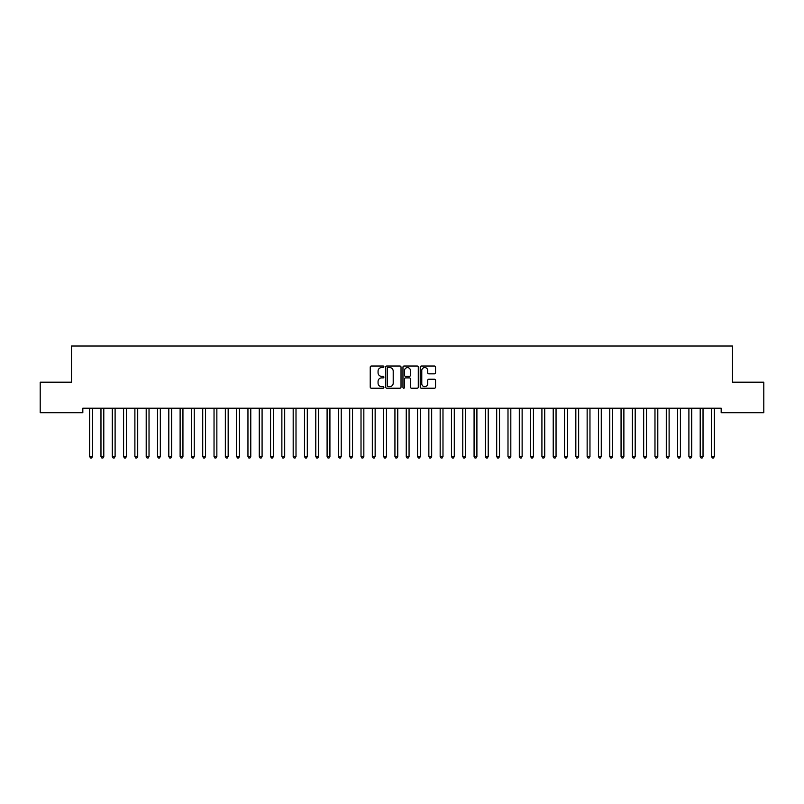 <?xml version="1.0" encoding="UTF-8"?>
<svg xmlns="http://www.w3.org/2000/svg" width="804" height="804" viewBox="0 0 804 804"><rect width="100%" height="100%" fill="white"/><g stroke="black" fill="none" stroke-linecap="round" stroke-linejoin="round"><path stroke-width="1.21" d="M383.91 366.795A0.774 0.774 0 0 0 383.136 366.021L371.337 366.021A1.105 1.105 0 0 0 370.232 367.126L370.232 387.106A1.105 1.105 0 0 0 371.337 388.211L383.136 388.211A0.774 0.774 0 0 0 383.91 387.438A0.774 0.774 0 0 0 383.136 386.664L381.609 386.664A3.548 3.548 0 0 1 378.061 383.106L378.061 381.448A3.548 3.548 0 0 1 381.609 377.89L383.136 377.89A0.774 0.774 0 0 0 383.91 377.116A0.774 0.774 0 0 0 383.136 376.342L381.609 376.342A3.548 3.548 0 0 1 378.061 372.785L378.061 371.126A3.548 3.548 0 0 1 381.609 367.569L383.136 367.569A0.774 0.774 0 0 0 383.91 366.795M434.431 373.84A1.105 1.105 0 0 0 435.547 372.734L435.547 367.126A1.105 1.105 0 0 0 434.431 366.021L421.336 366.021A1.105 1.105 0 0 0 420.231 367.126L420.231 387.106A1.105 1.105 0 0 0 421.336 388.211L434.431 388.211A1.105 1.105 0 0 0 435.547 387.106L435.547 380.332A1.105 1.105 0 0 0 434.431 379.227L428.833 379.227A1.105 1.105 0 0 0 427.718 380.332L427.718 383.689A2.965 2.965 0 0 1 424.753 386.664A2.965 2.965 0 0 1 421.778 383.689L421.778 370.543A2.965 2.965 0 0 1 424.753 367.569A2.965 2.965 0 0 1 427.718 370.543L427.718 372.734A1.105 1.105 0 0 0 428.833 373.84L434.431 373.84M721.178 408.211L82.822 408.211L82.822 412.733L40.2 412.733L40.2 382.201L71.516 382.201L71.516 346.021L732.484 346.021L732.484 382.201L763.8 382.201L763.8 412.733L721.178 412.733L721.178 408.211M401.025 367.126A1.105 1.105 0 0 0 399.92 366.021L386.824 366.021A1.105 1.105 0 0 0 385.709 367.126L385.709 387.106A1.105 1.105 0 0 0 386.824 388.211L399.92 388.211A1.105 1.105 0 0 0 401.025 387.106L401.025 367.126M404.08 366.021L417.175 366.021A1.105 1.105 0 0 1 418.291 367.126L418.291 387.106A1.105 1.105 0 0 1 417.175 388.211L411.568 388.211A1.105 1.105 0 0 1 410.462 387.106L410.462 379.006A1.105 1.105 0 0 0 409.357 377.89L405.638 377.89A1.105 1.105 0 0 0 404.523 379.006L404.523 387.438A0.774 0.774 0 0 1 403.749 388.211A0.774 0.774 0 0 1 402.975 387.438L402.975 367.126A1.105 1.105 0 0 1 404.08 366.021M388.041 367.569A0.774 0.774 0 0 0 387.267 368.353L387.267 385.88A0.774 0.774 0 0 0 388.041 386.664L389.659 386.664A3.548 3.548 0 0 0 393.206 383.106L393.206 371.126A3.548 3.548 0 0 0 389.659 367.569L388.041 367.569M410.462 370.594A2.965 2.965 0 0 0 407.497 367.629A2.965 2.965 0 0 0 404.523 370.594L404.523 375.227A1.105 1.105 0 0 0 405.638 376.342L409.357 376.342A1.105 1.105 0 0 0 410.462 375.227L410.462 370.594M89.586 408.372A1.136 1.136 -179.6 0 1 89.666 408.794A1.136 1.136 179.6 0 0 89.586 408.372L89.515 408.211M92.641 408.211L92.571 408.372A1.136 1.136 179.6 0 0 92.49 408.794L92.49 456.511L89.666 456.511L89.666 408.794M92.49 456.511L91.646 457.978L90.51 457.978L89.666 456.511M100.892 408.372A1.136 1.136 -179.6 0 1 100.972 408.794A1.136 1.136 179.6 0 0 100.892 408.372L100.822 408.211M112.198 408.372A1.136 1.136 -179.6 0 1 112.279 408.794A1.136 1.136 179.6 0 0 112.198 408.372L112.128 408.211M103.947 408.211L103.877 408.372A1.136 1.136 179.6 0 0 103.796 408.794L103.796 456.511L100.972 456.511L100.972 408.794M103.796 456.511L102.952 457.978L101.817 457.978L100.972 456.511M115.253 408.211L115.183 408.372A1.136 1.136 179.6 0 0 115.103 408.794L115.103 456.511L112.279 456.511L112.279 408.794M115.103 456.511L114.258 457.978L113.123 457.978L112.279 456.511M123.504 408.372A1.136 1.136 -179.6 0 1 123.585 408.794A1.136 1.136 179.6 0 0 123.504 408.372L123.434 408.211M134.811 408.372A1.136 1.136 -179.6 0 1 134.891 408.794A1.136 1.136 179.6 0 0 134.811 408.372L134.74 408.211M126.56 408.211L126.489 408.372A1.136 1.136 179.6 0 0 126.409 408.794L126.409 456.511L123.585 456.511L123.585 408.794M126.409 456.511L125.565 457.978L124.429 457.978L123.585 456.511M137.866 408.211L137.796 408.372A1.136 1.136 179.6 0 0 137.715 408.794L137.715 456.511L134.891 456.511L134.891 408.794M137.715 456.511L136.871 457.978L135.735 457.978L134.891 456.511M146.117 408.372A1.136 1.136 -179.6 0 1 146.197 408.794A1.136 1.136 179.6 0 0 146.117 408.372L146.047 408.211M149.172 408.211L149.102 408.372A1.136 1.136 179.6 0 0 149.021 408.794L149.021 456.511L146.197 456.511L146.197 408.794M149.021 456.511L148.177 457.978L147.042 457.978L146.197 456.511M157.423 408.372A1.136 1.136 -179.6 0 1 157.504 408.794A1.136 1.136 179.6 0 0 157.423 408.372L157.353 408.211M160.478 408.211L160.408 408.372A1.136 1.136 179.6 0 0 160.328 408.794L160.328 456.511L157.504 456.511L157.504 408.794M160.328 456.511L159.483 457.978L158.348 457.978L157.504 456.511M168.729 408.372A1.136 1.136 -179.6 0 1 168.81 408.794A1.136 1.136 179.6 0 0 168.729 408.372L168.659 408.211M171.785 408.211L171.714 408.372A1.136 1.136 179.6 0 0 171.634 408.794L171.634 456.511L168.81 456.511L168.81 408.794M171.634 456.511L170.79 457.978L169.654 457.978L168.81 456.511M180.036 408.372A1.136 1.136 -179.6 0 1 180.116 408.794A1.136 1.136 179.6 0 0 180.036 408.372L179.965 408.211M183.091 408.211L183.021 408.372A1.136 1.136 179.6 0 0 182.94 408.794L182.94 456.511L180.116 456.511L180.116 408.794M182.94 456.511L182.096 457.978L180.96 457.978L180.116 456.511M191.342 408.372A1.136 1.136 -179.6 0 1 191.422 408.794A1.136 1.136 179.6 0 0 191.342 408.372L191.272 408.211M194.397 408.211L194.327 408.372A1.136 1.136 179.6 0 0 194.246 408.794L194.246 456.511L191.422 456.511L191.422 408.794M194.246 456.511L193.402 457.978L192.267 457.978L191.422 456.511M202.648 408.372A1.136 1.136 -179.6 0 1 202.729 408.794A1.136 1.136 179.6 0 0 202.648 408.372L202.578 408.211M205.703 408.211L205.633 408.372A1.136 1.136 179.6 0 0 205.553 408.794L205.553 456.511L202.729 456.511L202.729 408.794M205.553 456.511L204.708 457.978L203.573 457.978L202.729 456.511M213.954 408.372A1.136 1.136 -179.6 0 1 214.035 408.794A1.136 1.136 179.6 0 0 213.954 408.372L213.884 408.211M217.01 408.211L216.939 408.372A1.136 1.136 179.6 0 0 216.859 408.794L216.859 456.511L214.035 456.511L214.035 408.794M216.859 456.511L216.015 457.978L214.879 457.978L214.035 456.511M225.261 408.372A1.136 1.136 -179.6 0 1 225.341 408.794A1.136 1.136 179.6 0 0 225.261 408.372L225.19 408.211M228.316 408.211L228.246 408.372A1.136 1.136 179.6 0 0 228.165 408.794L228.165 456.511L225.341 456.511L225.341 408.794M228.165 456.511L227.321 457.978L226.185 457.978L225.341 456.511M236.567 408.372A1.136 1.136 -179.6 0 1 236.647 408.794A1.136 1.136 179.6 0 0 236.567 408.372L236.497 408.211M239.622 408.211L239.552 408.372A1.136 1.136 179.6 0 0 239.471 408.794L239.471 456.511L236.647 456.511L236.647 408.794M239.471 456.511L238.627 457.978L237.492 457.978L236.647 456.511M247.873 408.372A1.136 1.136 -179.6 0 1 247.954 408.794A1.136 1.136 179.6 0 0 247.873 408.372L247.803 408.211M250.928 408.211L250.858 408.372A1.136 1.136 179.6 0 0 250.778 408.794L250.778 456.511L247.954 456.511L247.954 408.794M250.778 456.511L249.933 457.978L248.798 457.978L247.954 456.511M259.179 408.372A1.136 1.136 -179.6 0 1 259.26 408.794A1.136 1.136 179.6 0 0 259.179 408.372L259.109 408.211M262.235 408.211L262.164 408.372A1.136 1.136 179.6 0 0 262.084 408.794L262.084 456.511L259.26 456.511L259.26 408.794M262.084 456.511L261.24 457.978L260.104 457.978L259.26 456.511M270.486 408.372A1.136 1.136 -179.6 0 1 270.566 408.794A1.136 1.136 179.6 0 0 270.486 408.372L270.415 408.211M273.541 408.211L273.471 408.372A1.136 1.136 179.6 0 0 273.39 408.794L273.39 456.511L270.566 456.511L270.566 408.794M273.39 456.511L272.546 457.978L271.41 457.978L270.566 456.511M281.792 408.372A1.136 1.136 -179.6 0 1 281.872 408.794A1.136 1.136 179.6 0 0 281.792 408.372L281.722 408.211M284.847 408.211L284.777 408.372A1.136 1.136 179.6 0 0 284.696 408.794L284.696 456.511L281.872 456.511L281.872 408.794M284.696 456.511L283.852 457.978L282.717 457.978L281.872 456.511M293.098 408.372A1.136 1.136 -179.6 0 1 293.179 408.794A1.136 1.136 179.6 0 0 293.098 408.372L293.028 408.211M296.153 408.211L296.083 408.372A1.136 1.136 179.6 0 0 296.003 408.794L296.003 456.511L293.179 456.511L293.179 408.794M296.003 456.511L295.158 457.978L294.023 457.978L293.179 456.511M304.404 408.372A1.136 1.136 -179.6 0 1 304.485 408.794A1.136 1.136 179.6 0 0 304.404 408.372L304.334 408.211M307.46 408.211L307.389 408.372A1.136 1.136 179.6 0 0 307.309 408.794L307.309 456.511L304.485 456.511L304.485 408.794M307.309 456.511L306.465 457.978L305.329 457.978L304.485 456.511M315.711 408.372A1.136 1.136 -179.6 0 1 315.791 408.794A1.136 1.136 179.6 0 0 315.711 408.372L315.64 408.211M318.766 408.211L318.696 408.372A1.136 1.136 179.6 0 0 318.615 408.794L318.615 456.511L315.791 456.511L315.791 408.794M318.615 456.511L317.771 457.978L316.635 457.978L315.791 456.511M327.017 408.372A1.136 1.136 -179.6 0 1 327.097 408.794A1.136 1.136 179.6 0 0 327.017 408.372L326.947 408.211M330.072 408.211L330.002 408.372A1.136 1.136 179.6 0 0 329.921 408.794L329.921 456.511L327.097 456.511L327.097 408.794M329.921 456.511L329.077 457.978L327.942 457.978L327.097 456.511M338.323 408.372A1.136 1.136 -179.6 0 1 338.404 408.794A1.136 1.136 179.6 0 0 338.323 408.372L338.253 408.211M341.378 408.211L341.308 408.372A1.136 1.136 179.6 0 0 341.228 408.794L341.228 456.511L338.404 456.511L338.404 408.794M341.228 456.511L340.383 457.978L339.248 457.978L338.404 456.511M349.629 408.372A1.136 1.136 -179.6 0 1 349.71 408.794A1.136 1.136 179.6 0 0 349.629 408.372L349.559 408.211M352.685 408.211L352.614 408.372A1.136 1.136 179.6 0 0 352.534 408.794L352.534 456.511L349.71 456.511L349.71 408.794M352.534 456.511L351.69 457.978L350.554 457.978L349.71 456.511M360.936 408.372A1.136 1.136 -179.6 0 1 361.016 408.794A1.136 1.136 179.6 0 0 360.936 408.372L360.865 408.211M363.991 408.211L363.921 408.372A1.136 1.136 179.6 0 0 363.84 408.794L363.84 456.511L361.016 456.511L361.016 408.794M363.84 456.511L362.996 457.978L361.86 457.978L361.016 456.511M372.242 408.372A1.136 1.136 -179.6 0 1 372.322 408.794A1.136 1.136 179.6 0 0 372.242 408.372L372.172 408.211M375.297 408.211L375.227 408.372A1.136 1.136 179.6 0 0 375.146 408.794L375.146 456.511L372.322 456.511L372.322 408.794M375.146 456.511L374.302 457.978L373.167 457.978L372.322 456.511M383.548 408.372A1.136 1.136 -179.6 0 1 383.629 408.794A1.136 1.136 179.6 0 0 383.548 408.372L383.478 408.211M386.603 408.211L386.533 408.372A1.136 1.136 179.6 0 0 386.453 408.794L386.453 456.511L383.629 456.511L383.629 408.794M386.453 456.511L385.608 457.978L384.473 457.978L383.629 456.511M394.854 408.372A1.136 1.136 -179.6 0 1 394.935 408.794A1.136 1.136 179.6 0 0 394.854 408.372L394.784 408.211M397.91 408.211L397.839 408.372A1.136 1.136 179.6 0 0 397.759 408.794L397.759 456.511L394.935 456.511L394.935 408.794M397.759 456.511L396.915 457.978L395.779 457.978L394.935 456.511M406.161 408.372A1.136 1.136 -179.6 0 1 406.241 408.794A1.136 1.136 179.6 0 0 406.161 408.372L406.09 408.211M409.216 408.211L409.146 408.372A1.136 1.136 179.6 0 0 409.065 408.794L409.065 456.511L406.241 456.511L406.241 408.794M409.065 456.511L408.221 457.978L407.085 457.978L406.241 456.511M417.467 408.372A1.136 1.136 -179.6 0 1 417.547 408.794A1.136 1.136 179.6 0 0 417.467 408.372L417.397 408.211M420.522 408.211L420.452 408.372A1.136 1.136 179.6 0 0 420.371 408.794L420.371 456.511L417.547 456.511L417.547 408.794M420.371 456.511L419.527 457.978L418.392 457.978L417.547 456.511M428.773 408.372A1.136 1.136 -179.6 0 1 428.854 408.794A1.136 1.136 179.6 0 0 428.773 408.372L428.703 408.211M431.828 408.211L431.758 408.372A1.136 1.136 179.6 0 0 431.678 408.794L431.678 456.511L428.854 456.511L428.854 408.794M431.678 456.511L430.833 457.978L429.698 457.978L428.854 456.511M440.079 408.372A1.136 1.136 -179.6 0 1 440.16 408.794A1.136 1.136 179.6 0 0 440.079 408.372L440.009 408.211M443.135 408.211L443.064 408.372A1.136 1.136 179.6 0 0 442.984 408.794L442.984 456.511L440.16 456.511L440.16 408.794M442.984 456.511L442.14 457.978L441.004 457.978L440.16 456.511M451.386 408.372A1.136 1.136 -179.6 0 1 451.466 408.794A1.136 1.136 179.6 0 0 451.386 408.372L451.315 408.211M454.441 408.211L454.371 408.372A1.136 1.136 179.6 0 0 454.29 408.794L454.29 456.511L451.466 456.511L451.466 408.794M454.29 456.511L453.446 457.978L452.31 457.978L451.466 456.511M462.692 408.372A1.136 1.136 -179.6 0 1 462.772 408.794A1.136 1.136 179.6 0 0 462.692 408.372L462.622 408.211M465.747 408.211L465.677 408.372A1.136 1.136 179.6 0 0 465.596 408.794L465.596 456.511L462.772 456.511L462.772 408.794M465.596 456.511L464.752 457.978L463.617 457.978L462.772 456.511M473.998 408.372A1.136 1.136 -179.6 0 1 474.079 408.794A1.136 1.136 179.6 0 0 473.998 408.372L473.928 408.211M477.053 408.211L476.983 408.372A1.136 1.136 179.6 0 0 476.903 408.794L476.903 456.511L474.079 456.511L474.079 408.794M476.903 456.511L476.058 457.978L474.923 457.978L474.079 456.511M485.304 408.372A1.136 1.136 -179.6 0 1 485.385 408.794A1.136 1.136 179.6 0 0 485.304 408.372L485.234 408.211M488.36 408.211L488.289 408.372A1.136 1.136 179.6 0 0 488.209 408.794L488.209 456.511L485.385 456.511L485.385 408.794M488.209 456.511L487.365 457.978L486.229 457.978L485.385 456.511M496.611 408.372A1.136 1.136 -179.6 0 1 496.691 408.794A1.136 1.136 179.6 0 0 496.611 408.372L496.54 408.211M499.666 408.211L499.596 408.372A1.136 1.136 179.6 0 0 499.515 408.794L499.515 456.511L496.691 456.511L496.691 408.794M499.515 456.511L498.671 457.978L497.535 457.978L496.691 456.511M507.917 408.372A1.136 1.136 -179.6 0 1 507.997 408.794A1.136 1.136 179.6 0 0 507.917 408.372L507.847 408.211M510.972 408.211L510.902 408.372A1.136 1.136 179.6 0 0 510.821 408.794L510.821 456.511L507.997 456.511L507.997 408.794M510.821 456.511L509.977 457.978L508.842 457.978L507.997 456.511M519.223 408.372A1.136 1.136 -179.6 0 1 519.304 408.794A1.136 1.136 179.6 0 0 519.223 408.372L519.153 408.211M522.278 408.211L522.208 408.372A1.136 1.136 179.6 0 0 522.128 408.794L522.128 456.511L519.304 456.511L519.304 408.794M522.128 456.511L521.283 457.978L520.148 457.978L519.304 456.511M530.529 408.372A1.136 1.136 -179.6 0 1 530.61 408.794A1.136 1.136 179.6 0 0 530.529 408.372L530.459 408.211M533.585 408.211L533.514 408.372A1.136 1.136 179.6 0 0 533.434 408.794L533.434 456.511L530.61 456.511L530.61 408.794M533.434 456.511L532.59 457.978L531.454 457.978L530.61 456.511M541.836 408.372A1.136 1.136 -179.6 0 1 541.916 408.794A1.136 1.136 179.6 0 0 541.836 408.372L541.765 408.211M544.891 408.211L544.821 408.372A1.136 1.136 179.6 0 0 544.74 408.794L544.74 456.511L541.916 456.511L541.916 408.794M544.74 456.511L543.896 457.978L542.76 457.978L541.916 456.511M553.142 408.372A1.136 1.136 -179.6 0 1 553.222 408.794A1.136 1.136 179.6 0 0 553.142 408.372L553.072 408.211M556.197 408.211L556.127 408.372A1.136 1.136 179.6 0 0 556.046 408.794L556.046 456.511L553.222 456.511L553.222 408.794M556.046 456.511L555.202 457.978L554.067 457.978L553.222 456.511M564.448 408.372A1.136 1.136 -179.6 0 1 564.529 408.794A1.136 1.136 179.6 0 0 564.448 408.372L564.378 408.211M567.503 408.211L567.433 408.372A1.136 1.136 179.6 0 0 567.353 408.794L567.353 456.511L564.529 456.511L564.529 408.794M567.353 456.511L566.508 457.978L565.373 457.978L564.529 456.511M575.754 408.372A1.136 1.136 -179.6 0 1 575.835 408.794A1.136 1.136 179.6 0 0 575.754 408.372L575.684 408.211M578.81 408.211L578.739 408.372A1.136 1.136 179.6 0 0 578.659 408.794L578.659 456.511L575.835 456.511L575.835 408.794M578.659 456.511L577.815 457.978L576.679 457.978L575.835 456.511M587.061 408.372A1.136 1.136 -179.6 0 1 587.141 408.794A1.136 1.136 179.6 0 0 587.061 408.372L586.99 408.211M590.116 408.211L590.046 408.372A1.136 1.136 179.6 0 0 589.965 408.794L589.965 456.511L587.141 456.511L587.141 408.794M589.965 456.511L589.121 457.978L587.985 457.978L587.141 456.511M598.367 408.372A1.136 1.136 -179.6 0 1 598.447 408.794A1.136 1.136 179.6 0 0 598.367 408.372L598.297 408.211M601.422 408.211L601.352 408.372A1.136 1.136 179.6 0 0 601.271 408.794L601.271 456.511L598.447 456.511L598.447 408.794M601.271 456.511L600.427 457.978L599.292 457.978L598.447 456.511M609.673 408.372A1.136 1.136 -179.6 0 1 609.754 408.794A1.136 1.136 179.6 0 0 609.673 408.372L609.603 408.211M612.728 408.211L612.658 408.372A1.136 1.136 179.6 0 0 612.578 408.794L612.578 456.511L609.754 456.511L609.754 408.794M612.578 456.511L611.733 457.978L610.598 457.978L609.754 456.511M620.979 408.372A1.136 1.136 -179.6 0 1 621.06 408.794A1.136 1.136 179.6 0 0 620.979 408.372L620.909 408.211M624.035 408.211L623.964 408.372A1.136 1.136 179.6 0 0 623.884 408.794L623.884 456.511L621.06 456.511L621.06 408.794M623.884 456.511L623.04 457.978L621.904 457.978L621.06 456.511M632.286 408.372A1.136 1.136 -179.6 0 1 632.366 408.794A1.136 1.136 179.6 0 0 632.286 408.372L632.215 408.211M635.341 408.211L635.271 408.372A1.136 1.136 179.6 0 0 635.19 408.794L635.19 456.511L632.366 456.511L632.366 408.794M635.19 456.511L634.346 457.978L633.21 457.978L632.366 456.511M643.592 408.372A1.136 1.136 -179.6 0 1 643.672 408.794A1.136 1.136 179.6 0 0 643.592 408.372L643.522 408.211M646.647 408.211L646.577 408.372A1.136 1.136 179.6 0 0 646.496 408.794L646.496 456.511L643.672 456.511L643.672 408.794M646.496 456.511L645.652 457.978L644.517 457.978L643.672 456.511M654.898 408.372A1.136 1.136 -179.6 0 1 654.979 408.794A1.136 1.136 179.6 0 0 654.898 408.372L654.828 408.211M657.953 408.211L657.883 408.372A1.136 1.136 179.6 0 0 657.803 408.794L657.803 456.511L654.979 456.511L654.979 408.794M657.803 456.511L656.958 457.978L655.823 457.978L654.979 456.511M666.204 408.372A1.136 1.136 -179.6 0 1 666.285 408.794A1.136 1.136 179.6 0 0 666.204 408.372L666.134 408.211M669.26 408.211L669.189 408.372A1.136 1.136 179.6 0 0 669.109 408.794L669.109 456.511L666.285 456.511L666.285 408.794M669.109 456.511L668.265 457.978L667.129 457.978L666.285 456.511M677.511 408.372A1.136 1.136 -179.6 0 1 677.591 408.794A1.136 1.136 179.6 0 0 677.511 408.372L677.44 408.211M680.566 408.211L680.496 408.372A1.136 1.136 179.6 0 0 680.415 408.794L680.415 456.511L677.591 456.511L677.591 408.794M680.415 456.511L679.571 457.978L678.435 457.978L677.591 456.511M688.817 408.372A1.136 1.136 -179.6 0 1 688.897 408.794A1.136 1.136 179.6 0 0 688.817 408.372L688.747 408.211M691.872 408.211L691.802 408.372A1.136 1.136 179.6 0 0 691.721 408.794L691.721 456.511L688.897 456.511L688.897 408.794M691.721 456.511L690.877 457.978L689.742 457.978L688.897 456.511M700.123 408.372A1.136 1.136 -179.6 0 1 700.204 408.794A1.136 1.136 179.6 0 0 700.123 408.372L700.053 408.211M703.178 408.211L703.108 408.372A1.136 1.136 179.6 0 0 703.028 408.794L703.028 456.511L700.204 456.511L700.204 408.794M703.028 456.511L702.183 457.978L701.048 457.978L700.204 456.511M711.429 408.372A1.136 1.136 -179.6 0 1 711.51 408.794A1.136 1.136 179.6 0 0 711.429 408.372L711.359 408.211M714.485 408.211L714.414 408.372A1.136 1.136 179.6 0 0 714.334 408.794L714.334 456.511L711.51 456.511L711.51 408.794M714.334 456.511L713.49 457.978L712.354 457.978L711.51 456.511"/></g></svg>
